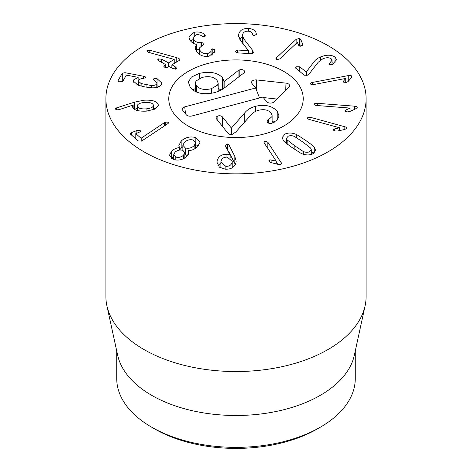 <?xml version="1.0" encoding="UTF-8"?>
<svg xmlns="http://www.w3.org/2000/svg" width="472" height="472" viewBox="0 0 472 472"><rect width="100%" height="100%" fill="white"/><g stroke="black" fill="none" stroke-linecap="round" stroke-linejoin="round"><path stroke-width="0.71" d="M313.945 61.903C315.349 59.879 317.532 58.227 320.506 56.959C326.441 54.616 331.279 54.652 335.02 57.059L336.571 59.708L332.388 64.463L329.267 64.387L329.893 62.853L332.034 60.269L331.149 58.776C329.072 57.401 326.305 57.401 322.854 58.776L318.169 62.286L309.414 73.567L307.231 75.284L304.257 75.207L295.413 67.897L296.628 66.764L299.726 66.823L306.21 71.962L313.945 61.903L313.945 67.726M329.893 62.853L329.893 64.705M329.267 64.387L329.025 63.938M335.02 57.059L335.02 62.676M334.011 63.496L332.034 62.723M306.31 71.921L306.31 75.561M306.21 71.962L306.21 75.579M310.57 83.969C310.24 83.284 310.93 82.759 312.635 82.394L348.248 75.608C350.141 75.302 351.315 75.496 351.764 76.198L351.215 77.915L348.041 81.585L346.153 82.553L343.238 82.022L343.356 81.32L345.716 78.435L313.839 84.506C312.086 84.789 310.995 84.606 310.57 83.969L310.482 83.656M345.74 78.476L345.74 82.618M343.238 82.022L343.356 81.32L343.356 82.169M351.764 77.131L351.882 76.641M345.115 110.772L345.758 110.082L350.065 108.076L316.795 105.516C315.001 105.333 314.151 104.896 314.258 104.212C314.47 103.515 315.491 103.215 317.302 103.315L354.472 106.17C356.413 106.371 357.322 106.843 357.192 107.586L355.404 108.991L349.776 111.498L347.345 111.894C345.823 111.734 345.085 111.333 345.12 110.684L345.12 110.855M350.065 108.076L350.065 111.374M350.053 108.123L350.053 111.374M345.758 110.082L345.758 111.534M333.403 129.77L334.465 128.939L339.628 127.788L309.313 119.475C307.703 118.979 307.13 118.413 307.585 117.782L310.965 117.463L344.831 126.756C346.578 127.287 347.191 127.9 346.672 128.585L344.224 129.605L337.539 130.998L335.014 130.945C333.651 130.526 333.155 130.006 333.539 129.399L333.539 130.136M339.628 127.788L339.628 130.561M339.592 127.835L339.592 130.573M334.465 128.939L334.465 130.762M346.849 128.142L346.672 128.585M307.431 118.171L307.585 118.578M225.881 166.398C229.439 166.398 231.528 164.934 232.147 162.008L232.195 161.3L227.268 157.111C223.698 157.093 221.598 158.539 220.973 161.448L220.925 162.15L225.881 166.398L225.881 169.218M232.147 162.008L232.147 167.79M225.339 145.535L227.362 143.972L228.967 144.939L234.844 156.48L236.147 161.07L236.065 162.179C234.903 167.005 231.368 169.348 225.463 169.206L219.374 167.2L217.002 162.262L217.073 161.111C218.253 156.486 221.545 154.202 226.949 154.267L230.13 154.928L225.386 145.83M230.13 154.928L230.13 157.843M230.035 154.993L230.035 157.79M226.949 154.267L226.949 157.105M217.073 161.111L217.073 163.33M220.925 162.71L217.934 165.666M234.844 156.48L234.844 163.566L228.967 152.025L228.212 151.27M235.31 164.539L234.844 163.566M175.796 157.082C178.699 157.819 181.278 157.182 183.537 155.182L184.859 152.621L182.764 150.326C179.832 149.589 177.248 150.226 175.006 152.244L173.702 154.757L175.796 157.082L175.796 160.067M183.537 155.182L183.537 158.675M185.266 147.901C188.54 148.792 191.508 148.049 194.157 145.677L195.756 142.691L193.355 140.06C190.104 139.181 187.124 139.942 184.416 142.326L182.853 145.27L185.266 147.901L185.266 154.987L187.785 155.382M194.157 145.677L194.157 149.158M184.859 154.822L185.266 154.987M179.502 147.565L178.847 145.523L181.165 141.045C185.549 137.228 190.446 136.095 195.856 137.641L200.075 142.155L197.668 146.715C194.853 149.187 191.797 150.503 188.493 150.656L188.953 152.427L186.977 156.279C183.189 159.778 178.628 160.852 173.301 159.501L169.448 155.312L171.69 151.022C174.15 148.922 176.729 147.789 179.437 147.624L179.502 150.066M181.165 141.045L181.165 148.125L179.608 150.049M179.437 147.624L179.437 150.078M171.69 151.022L171.69 158.108L171.289 158.515M173.702 156.562L171.69 158.108M188.434 150.715L188.434 154.409M195.856 137.641L195.756 144.692M198.334 146.001L195.856 144.721M182.853 146.751L181.165 148.125M168.61 122.649L168.357 122.165L167.89 123.629L141.624 141.087L138.237 140.945L130.567 134.219C129.989 133.641 130.331 133.086 131.605 132.567L136.856 130.567L140.172 130.567C140.774 131.169 140.349 131.759 138.886 132.343L135.842 133.676L141.075 138.261L165.241 122.089L168.357 122.165L168.357 123.216M141.216 138.207L141.216 141.228M141.075 138.261L141.075 141.27M136.048 133.423L135.842 138.845M140.172 131.611L140.172 130.567L140.45 131.069M135.806 138.048L135.198 138.284M130.567 134.219L130.284 133.706M302.658 44.911L302.658 43.979L302.286 45.418L299.466 46.103L298.776 45.519L297.36 42.427L279.731 58.917L276.633 59.726L275.819 58.835L276.456 57.749L296.15 39.329L299.502 38.474L300.994 39.99L302.764 44.462M300.493 46.209L298.729 45.401M252.644 50.38L253.393 52.469L251.305 53.69L236.979 52.84L235.333 51.33L237.475 50.038L248.443 50.616L240.637 40.639L238.543 35.666L238.649 34.521C239.599 30.403 242.873 28.349 248.478 28.349C253.511 29.057 256.095 30.898 256.231 33.878L256.261 34.432L254.078 35.719L252.52 34.426C252.249 32.497 250.779 31.406 248.101 31.164C244.944 31.134 243.098 32.326 242.561 34.727L242.49 35.542L243.953 39.082L252.644 50.38L252.644 53.442M253.446 52.091L253.393 52.469M249.664 53.59L248.443 52.003M242.508 43.029L242.49 35.542M256.231 33.878L256.231 34.527M248.478 28.349L248.478 31.193M242.49 36.58L239.599 39.164M248.443 50.616L248.443 53.519M248.425 50.687L248.425 53.519M214.719 49.731L215.043 51.023L209.243 56.144C203.638 57.029 199.302 55.371 196.246 51.171L195.113 47.772L196.7 44.415C193.968 43.973 191.703 42.551 189.909 40.144L188.877 37.017L194.246 32.214C198.671 31.565 202.093 32.314 204.512 34.456L205.332 35.766L204.24 36.751L201.945 36.114C200.423 34.887 198.464 34.456 196.075 34.834L193.018 37.553L193.691 39.506C195.467 41.973 197.904 42.922 201.001 42.368L203.857 43.265L204.081 43.937L199.202 48.15L199.951 50.416C201.68 52.988 204.217 54.014 207.574 53.495C210.01 52.888 211.185 51.772 211.096 50.138L212.182 48.787L214.719 49.731L214.719 52.61M214.996 50.386L214.996 51.637M212.182 48.787L212.182 55.147M207.574 53.495L207.574 56.38M211.096 50.15L211.096 55.613L211.096 50.15M199.951 50.416L199.951 54.687M201.001 42.368L201.001 45.572M193.691 39.506L193.691 43.4M199.202 49.607L196.741 49.112M204.512 34.456L204.512 36.68M194.246 32.214L194.246 35.524M193.018 39.63L190.476 40.916M196.741 44.48L196.594 51.672M176.245 57.501L178.965 58.493L179.938 59.619L179.425 60.345L171.955 64.788L175.554 67.036L176.67 68.292L176.215 68.941L172.876 68.635L169.342 66.652L167.601 67.378L164.58 67.183L163.66 66.109L165.33 64.404L158.946 60.823L157.825 59.584L158.315 58.906L161.63 59.23L168.48 62.841L174.221 59.431L148.839 52.427L147.777 52.032L146.821 50.882L147.264 50.244L149.807 50.239L176.245 57.501L176.245 62.233M149.807 50.239L149.807 52.693M174.221 59.431L174.221 63.443M165.424 67.537L165.33 64.404M164.126 65.431L164.126 66.882M171.955 64.788L172.02 68.157M157.046 78.682L161.855 83.078L161.43 84.653C160.032 86.936 156.781 87.993 151.677 87.821L144.827 86.919L138.095 85.202L133.405 81.131L133.806 79.75L138.143 77.361L126.708 75.178L126.266 75.266L122.808 81.302L119.906 81.88C118.466 81.579 117.888 81.09 118.171 80.417L122.307 73.201L125.039 72.694L143.506 76.222C145.164 76.552 145.824 77.048 145.488 77.703L143.004 78.541C140.691 78.7 139.222 79.308 138.603 80.364L138.367 81.172L141.14 83.544L151.341 85.52C154.208 85.585 156.025 85.001 156.792 83.768L157.052 82.877L153.176 78.971L156.037 78.387L157.046 78.682L157.046 82.748M141.14 83.544L141.14 86.116M145.582 77.384L145.488 77.703M123.747 79.662L122.307 80.281L121.334 81.975M118.071 80.741L118.171 81.054M138.143 77.361L138.143 84.441L136.886 84.718M138.119 77.402L138.119 84.488M133.806 79.75L133.806 82.447M159.123 86.677L157.052 85.768M146.078 108.867C151.111 108.371 153.547 107.091 153.382 105.032C152.615 103.026 149.695 102.164 144.609 102.448C139.582 102.937 137.163 104.206 137.34 106.259C138.095 108.271 141.004 109.144 146.078 108.867L146.078 111.156M137.299 110.513L137.299 105.881L137.34 110.525M153.418 109.823L153.382 105.032M134.638 102.123L144.013 100.206C152.468 99.816 157.205 101.303 158.226 104.66L158.297 105.321L155.223 109.067L146.35 111.138C138.231 111.475 133.647 110.112 132.597 107.055L133.027 105.114L119.274 109.587L117.752 109.876L115.138 109.038L116.389 107.929L134.638 102.123L134.402 109.286M144.013 100.206L144.013 102.501M137.299 108.43L134.638 109.209M116.389 107.929L116.389 109.834M133.163 105.156L133.163 108.182M132.597 107.055L132.532 106.53M158.226 104.66L158.226 105.952M155.642 108.837L153.418 107.958M269.86 159.796L276.191 161.064L264.208 142.957L263.895 142.096L264.981 141.051L267.807 142.166L281.53 163.324L280.333 164.445L277.341 164.209L270.839 162.551L269.081 161.501L268.828 160.793L269.86 159.796L269.86 162.179M276.191 161.064L276.191 163.914M276.114 161.076L276.114 163.896M271.081 159.837L271.081 162.61M277.778 164.315L276.191 161.92M303.272 151.488C305.667 152.474 307.779 152.544 309.62 151.707L311.302 149.718L310.635 148.078L302.965 142.101L294.498 136.467C292.103 135.482 289.985 135.411 288.15 136.255L286.469 138.237L287.135 139.877L294.829 145.872L303.272 151.488L303.272 154.202M287.135 139.877L287.135 143.913M296.764 134.626L306.062 140.668C311.549 144.662 314.275 146.839 314.246 147.205L315.65 150.367L312.676 153.901C309.207 155.441 305.313 155.253 301.006 153.335L291.731 147.305C286.221 143.299 283.483 141.11 283.524 140.756L282.12 137.594L285.094 134.054C288.563 132.52 292.457 132.709 296.764 134.626L296.764 137.771M314.246 147.205L314.246 152.969M313.491 153.483L311.302 151.648M286.469 140.609L284.28 141.559M143.989 151.842A130.119 75.125 180 0 1 105.881 98.725A130.119 75.125 180 0 1 236 23.6A130.119 75.125 180 0 1 366.119 98.725A130.119 75.125 180 0 1 285.796 168.132A130.119 75.125 180 0 1 143.989 151.842M283.536 71.278A67.23 38.816 180 0 1 303.231 98.725A67.23 38.816 180 0 1 236 137.541A67.23 38.816 180 0 1 168.769 98.725A67.23 38.816 180 0 1 210.27 62.864A67.23 38.816 180 0 1 283.536 71.278M154.722 428.965L151.66 427.189L154.727 428.965A114.938 66.357 0 0 0 154.727 428.965A114.938 66.357 0 0 0 154.722 428.965A114.938 66.357 0 0 0 317.278 428.965L320.341 427.189A119.274 68.865 180 0 1 151.66 427.195A119.274 68.865 180 0 1 151.66 427.189A119.274 68.865 180 0 1 116.726 378.497L116.726 350.938M355.274 350.938L355.274 378.497A119.274 68.865 180 0 1 320.341 427.189M365.104 305.779L354.348 355.209A119.274 68.865 180 0 1 236 415.49A119.274 68.865 180 0 1 117.652 355.209L106.896 305.779A130.119 75.125 0 0 0 143.989 349.534A130.119 75.125 0 0 0 278.191 367.481A130.119 75.125 0 0 0 365.104 305.779A130.119 75.125 0 0 0 366.119 296.416L366.119 98.725M105.881 98.725L105.881 296.416A130.119 75.125 0 0 0 106.896 305.779M211.291 88.701L217.486 85.19L218.182 83.143L217.061 80.346C213.798 76.83 208.866 75.85 202.258 77.402L196.051 80.936L195.349 83.001L196.488 85.827C199.733 89.302 204.665 90.258 211.291 88.701L211.291 93.32M196.488 85.827L196.488 92.01M238.089 70.652L239.817 69.785C241.87 69.372 243.369 69.697 244.301 70.765L244.632 71.933L243.817 73.03L225.268 87.261C222.448 89.562 218.878 91.344 214.553 92.618C203.432 95.049 195.343 93.332 190.281 87.485L188.346 82.034L191.372 77.078L199.414 73.372C210.176 71.119 217.922 72.641 222.66 77.933L224.176 81.508L238.089 70.652L238.089 77.426M224.176 81.508L224.176 88.075M239.817 69.785L239.817 76.098M224.005 81.001L223.946 88.24M218.182 88.276L220.984 90.052M199.414 73.372L199.414 78.405M192.771 89.898L195.349 88.571M277.176 111.156L279.064 115.994L277.282 119.988L271.931 123.275C269.901 123.741 268.35 123.369 267.276 122.159L267.081 120.92L271.89 116.672L272.143 115.54L271.064 112.932C268.19 109.864 264.037 108.979 258.609 110.283C255.387 111.15 252.844 112.702 250.968 114.932L235.9 131.918L232.348 134.266C230.542 134.721 229.062 134.355 227.899 133.169L216.288 118.649L216.064 117.05L217.887 115.941C219.881 115.481 221.415 115.835 222.495 116.997L231.386 128.113L244.702 112.92C247.157 109.823 250.726 107.628 255.399 106.347C264.698 104.111 271.955 105.716 277.176 111.156L277.176 120.1M272.143 121.109L274.214 122.301M268.474 119.664L268.474 123.08M244.702 112.92L244.702 122M231.545 128.071L231.545 134.42M231.386 128.113L231.386 134.437M217.887 115.941L217.887 120.649M207.822 63.484A67.23 38.816 180 0 1 303.231 98.725A67.23 38.816 180 0 1 236 137.541A67.23 38.816 180 0 1 168.769 98.725A67.23 38.816 180 0 1 207.822 63.484M262.869 97.079L191.986 115.97A4.336 2.502 180 0 1 186.233 114.749L182.593 110.2A4.336 2.502 180 0 1 182.275 109.628A4.336 2.502 180 0 1 184.717 106.879L255.6 87.987L251.959 83.438A4.336 2.502 180 0 1 251.641 82.86A4.336 2.502 180 0 1 256.709 79.927L286.032 83.143A4.336 2.502 180 0 1 289.483 86.081A4.336 2.502 180 0 1 288.994 86.842L274.214 101.816A4.336 2.502 180 0 1 270.261 103.079A4.336 2.502 180 0 1 266.509 101.627L262.869 97.079M286.032 83.143L285.666 90.211M276.946 99.043L263.24 97.539M261.748 97.38L259.234 97.102M255.6 87.987L259.57 97.958M320.506 56.959L320.506 60.038M299.726 66.823L299.726 71.614M348.248 75.608L348.248 81.355M312.635 82.394L312.635 84.641M354.472 106.17L354.472 109.41M317.302 103.315L317.302 105.557M344.831 126.756L344.831 129.47M310.965 117.463L310.965 119.923M228.967 144.939L228.967 152.025M227.362 143.972L227.362 149.659M164.427 122.543L164.427 125.965M165.241 122.089L165.241 125.41M136.856 130.567L136.856 133.116M131.605 132.567L131.605 135.128M300.994 39.99L300.994 46.126M299.502 38.474L299.502 45.554M296.15 39.329L296.15 43.56M276.456 57.749L276.456 59.655M243.953 39.082L243.953 44.875M238.649 34.521L238.649 36.769M237.475 50.038L237.475 52.87M201.273 42.309L201.273 45.448M205.125 35.146L205.125 36.303M178.965 58.493L178.965 60.617M147.264 50.244L147.264 51.666M168.48 62.841L168.48 66.853M168.014 62.811L168.014 67.13M161.63 59.23L161.63 62.328M158.315 58.906L158.315 60.398M175.554 67.036L175.554 69.189M156.037 78.387L156.037 81.261M156.792 83.768L156.792 87.479M151.341 85.52L151.341 87.81M146.066 84.759L146.066 87.143M143.506 76.222L143.506 78.488M125.039 72.694L125.039 77.408M122.307 73.201L122.307 80.281M281.188 162.392L281.188 164.049M267.807 142.166L267.807 148.391M264.981 141.051L264.981 144.131M294.829 145.872L294.829 149.506M306.062 140.668L306.062 144.355M244.301 70.765L244.301 72.57M222.66 77.933L222.66 89.084M255.399 106.347L255.399 111.469M222.495 116.997L222.495 126.413M256.709 79.927L256.213 89.527M184.717 106.879L185.537 113.882M332.034 60.269L332.034 64.587M220.925 168.15L220.925 162.15M232.195 167.767L232.195 161.3M173.702 159.63L173.702 154.757M184.859 157.943L184.859 152.621M195.756 148.243L195.756 142.691M182.853 150.356L182.853 145.27M135.806 133.611L135.806 138.815M199.202 48.15L199.202 54.209M193.018 37.553L193.018 43.052M165.495 64.57L165.495 67.555M171.867 64.894L171.867 68.068M157.052 82.877L157.052 87.414M138.367 81.172L138.367 85.302M311.302 154.433L311.302 149.718M286.469 143.394L286.469 138.237M218.182 83.143L218.182 91.385M195.349 83.001L195.349 91.485M272.143 123.21L272.143 115.54"/></g></svg>
